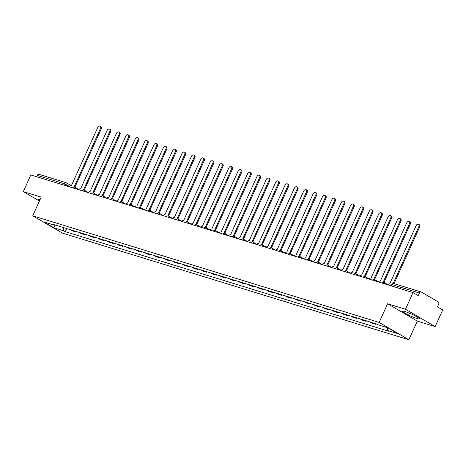 <?xml version="1.0" encoding="UTF-8"?>
<svg xmlns="http://www.w3.org/2000/svg" width="466" height="466" viewBox="0 0 466 466"><rect width="100%" height="100%" fill="white"/><g stroke="black" fill="none" stroke-linecap="round" stroke-linejoin="round"><path stroke-width="0.7" d="M435.174 326.59L405.484 309.255L413.01 292.584L30.826 174.936L23.3 191.608L41.189 197.112L32.754 215.793L62.444 233.128L408.851 339.761L417.286 321.086L435.174 326.59L442.7 309.919L437.446 306.855L438.617 304.257A1.852 1.357 107.1 0 0 438.186 301.886L421.386 292.077A1.852 1.357 107.1 0 0 421.171 291.984A1.852 1.357 107.1 0 0 419.441 293.056L392.244 284.685L391.743 284.615L391.184 285.868M405.484 309.255L387.596 303.75L379.161 322.425L32.754 215.793M413.01 292.584L418.27 295.654L419.441 293.056M23.3 191.608L39.424 201.021M36.657 176.73L37.251 175.408A1.852 1.357 -72.9 0 1 38.987 174.336L66.184 182.707A1.852 1.357 107.1 0 0 64.448 183.779L37.251 175.408M69.842 229.546A4.258 3.122 107.1 0 0 70.034 229.674L71.846 230.728L75.807 231.946L73.995 230.891A4.258 3.122 -72.9 0 1 73.803 230.763M76.034 231.451L75.807 231.946M79.203 232.429A4.258 3.122 107.1 0 0 79.401 232.551L81.212 233.612L85.173 234.829L83.362 233.775A4.258 3.122 -72.9 0 1 83.169 233.647M85.4 234.334L85.173 234.829M88.569 235.313A4.258 3.122 107.1 0 0 88.767 235.435L90.579 236.495L94.54 237.712L92.728 236.658A4.258 3.122 -72.9 0 1 92.53 236.53M94.761 237.217L94.54 237.712M97.936 238.196A4.258 3.122 107.1 0 0 98.134 238.318L99.94 239.378L103.906 240.596L102.095 239.541A4.258 3.122 -72.9 0 1 101.897 239.413M104.128 240.101L103.906 240.596M107.302 241.073A4.258 3.122 107.1 0 0 107.495 241.202L109.306 242.262L113.267 243.479L111.461 242.425A4.258 3.122 -72.9 0 1 111.263 242.297M113.494 242.984L113.267 243.479M116.669 243.957A4.258 3.122 107.1 0 0 116.861 244.085L118.673 245.145L122.634 246.363L120.822 245.308A4.258 3.122 -72.9 0 1 120.63 245.18M122.861 245.867L122.634 246.363M126.03 246.84A4.258 3.122 107.1 0 0 126.228 246.968L128.039 248.029L132 249.246L130.189 248.192A4.258 3.122 -72.9 0 1 129.997 248.063M132.227 248.751L132 249.246M135.396 249.724A4.258 3.122 107.1 0 0 135.594 249.852L137.406 250.912L141.367 252.129L139.555 251.075A4.258 3.122 -72.9 0 1 139.363 250.947M141.594 251.634L141.367 252.129M144.763 252.607A4.258 3.122 107.1 0 0 144.961 252.735L146.773 253.795L150.734 255.013L148.922 253.953A4.258 3.122 -72.9 0 1 148.724 253.83M150.955 254.518L150.734 255.013M154.13 255.49A4.258 3.122 107.1 0 0 154.322 255.618L156.133 256.679L160.1 257.896L158.289 256.836A4.258 3.122 -72.9 0 1 158.09 256.714M160.321 257.395L160.1 257.896M163.496 258.374A4.258 3.122 107.1 0 0 163.688 258.502L165.5 259.556L169.461 260.779L167.649 259.719A4.258 3.122 -72.9 0 1 167.457 259.597M169.688 260.278L169.461 260.779M172.863 261.257A4.258 3.122 107.1 0 0 173.055 261.385L174.867 262.44L178.828 263.663L177.016 262.603A4.258 3.122 -72.9 0 1 176.824 262.475M179.055 263.162L178.828 263.663M182.223 264.14A4.258 3.122 107.1 0 0 182.422 264.269L184.233 265.323L188.194 266.546L186.383 265.486A4.258 3.122 -72.9 0 1 186.19 265.358M188.421 266.045L188.194 266.546M191.59 267.024A4.258 3.122 107.1 0 0 191.788 267.152L193.6 268.206L197.561 269.43L195.749 268.369A4.258 3.122 -72.9 0 1 195.551 268.241M197.782 268.929L197.561 269.43M200.957 269.907A4.258 3.122 107.1 0 0 201.155 270.035L202.96 271.09L206.927 272.313L205.116 271.253A4.258 3.122 -72.9 0 1 204.918 271.125M207.149 271.812L206.927 272.313M210.323 272.791A4.258 3.122 107.1 0 0 210.516 272.919L212.327 273.973L216.288 275.196L214.482 274.136A4.258 3.122 -72.9 0 1 214.284 274.008M216.515 274.695L216.288 275.196M219.69 275.674A4.258 3.122 107.1 0 0 219.882 275.802L221.694 276.856L225.655 278.074L223.843 277.02A4.258 3.122 -72.9 0 1 223.651 276.891M225.882 277.579L225.655 278.074M229.051 278.557A4.258 3.122 107.1 0 0 229.249 278.68L231.06 279.74L235.021 280.957L233.21 279.903A4.258 3.122 -72.9 0 1 233.017 279.775M235.248 280.462L235.021 280.957M238.417 281.441A4.258 3.122 107.1 0 0 238.615 281.563L240.427 282.623L244.388 283.841L242.576 282.786A4.258 3.122 -72.9 0 1 242.384 282.658M244.615 283.345L244.388 283.841M247.784 284.324A4.258 3.122 107.1 0 0 247.982 284.446L249.793 285.507L253.754 286.724L251.943 285.67A4.258 3.122 -72.9 0 1 251.745 285.541M253.976 286.229L253.754 286.724M257.15 287.202A4.258 3.122 107.1 0 0 257.343 287.33L259.154 288.39L263.121 289.607L261.31 288.553A4.258 3.122 -72.9 0 1 261.111 288.425M263.342 289.112L263.121 289.607M266.517 290.085A4.258 3.122 107.1 0 0 266.709 290.213L268.521 291.273L272.482 292.491L270.67 291.436A4.258 3.122 -72.9 0 1 270.478 291.308M272.709 291.996L272.482 292.491M275.884 292.968A4.258 3.122 107.1 0 0 276.076 293.097L277.887 294.157L281.848 295.374L280.037 294.32A4.258 3.122 -72.9 0 1 279.845 294.192M282.076 294.879L281.848 295.374M285.244 295.852A4.258 3.122 107.1 0 0 285.442 295.98L287.254 297.04L291.215 298.257L289.403 297.197A4.258 3.122 -72.9 0 1 289.211 297.075M291.442 297.762L291.215 298.257M294.611 298.735A4.258 3.122 107.1 0 0 294.809 298.863L296.621 299.923L300.582 301.141L298.77 300.081A4.258 3.122 -72.9 0 1 298.572 299.958M300.803 300.646L300.582 301.141M303.978 301.618A4.258 3.122 107.1 0 0 304.176 301.747L305.981 302.801L309.948 304.024L308.137 302.964A4.258 3.122 -72.9 0 1 307.939 302.842M310.17 303.523L309.948 304.024M313.344 304.502A4.258 3.122 107.1 0 0 313.536 304.63L315.348 305.684L319.309 306.908L317.503 305.847A4.258 3.122 -72.9 0 1 317.305 305.719M319.536 306.407L319.309 306.908M322.711 307.385A4.258 3.122 107.1 0 0 322.903 307.513L324.715 308.568L328.676 309.791L326.864 308.731A4.258 3.122 -72.9 0 1 326.672 308.603M328.903 309.29L328.676 309.791M332.072 310.269A4.258 3.122 107.1 0 0 332.27 310.397L334.081 311.451L338.042 312.674L336.231 311.614A4.258 3.122 -72.9 0 1 336.038 311.486M338.269 312.173L338.042 312.674M341.438 313.152A4.258 3.122 107.1 0 0 341.636 313.28L343.448 314.334L347.409 315.558L345.597 314.498A4.258 3.122 -72.9 0 1 345.405 314.369M347.636 315.057L347.409 315.558M350.805 316.035A4.258 3.122 107.1 0 0 351.003 316.164L352.814 317.218L356.775 318.441L354.964 317.381A4.258 3.122 -72.9 0 1 354.766 317.253M356.997 317.94L356.775 318.441M360.171 318.919A4.258 3.122 107.1 0 0 360.364 319.047L362.175 320.101L366.142 321.324L364.33 320.264A4.258 3.122 -72.9 0 1 364.132 320.136M366.363 320.824L366.142 321.324M369.538 321.802A4.258 3.122 107.1 0 0 369.73 321.93L371.542 322.985L375.503 324.202L373.691 323.148A4.258 3.122 -72.9 0 1 373.499 323.02M375.73 323.707L375.503 324.202M380.25 325.484L384.211 326.701M63.271 227.525L63.877 230.845L53.788 227.74L43.816 221.921L53.899 225.026L54.371 224.781M63.877 230.845L65.269 231.66L389.104 331.349L387.706 330.534L397.789 333.639L387.817 327.814L377.734 324.709L376.336 323.893L52.507 224.21L53.899 225.026M408.851 339.761L379.161 322.425M40.198 199.314L38.346 199.425L39.773 200.258M417.286 321.086L387.596 303.75M413.511 314.911L404.406 311.195L401.925 311.34L408.536 315.208L417.641 318.919L420.128 318.773L413.511 314.911M66.667 228.567L65.269 231.66M387.706 330.534L387.176 327.615M53.788 227.74L54.872 224.938M418.212 317.655L417.641 318.919M409.428 313.245L408.536 315.208M74.805 187.268A1.852 1.241 -59.7 0 0 74.426 186.819A1.852 1.241 -59.7 0 0 74.245 186.744L100.44 128.5A2.126 1.421 -59.7 0 0 100.138 126.239A2.126 1.421 -59.7 0 0 97.679 127.649L71.304 185.841A1.852 1.241 -59.7 0 0 69.504 186.843M100.138 126.239L100.906 126.688A2.126 1.421 120.3 0 1 101.215 128.948L74.944 187.128M75.02 187.192A1.852 1.241 120.3 0 1 75.195 187.274A1.852 1.241 120.3 0 1 75.539 187.647M84.165 190.151A1.852 1.241 -59.7 0 0 83.787 189.703A1.852 1.241 -59.7 0 0 83.612 189.627L109.807 131.383A2.126 1.421 -59.7 0 0 109.498 129.123A2.126 1.421 -59.7 0 0 107.046 130.532L80.67 188.724A1.852 1.241 -59.7 0 0 78.871 189.726M109.498 129.123L110.273 129.571A2.126 1.421 120.3 0 1 110.582 131.831L84.311 190.012M84.387 190.076A1.852 1.241 120.3 0 1 84.562 190.157A1.852 1.241 120.3 0 1 84.905 190.53M93.532 193.035A1.852 1.241 -59.7 0 0 93.153 192.586A1.852 1.241 -59.7 0 0 92.979 192.51L119.174 134.266A2.126 1.421 -59.7 0 0 118.865 132.006A2.126 1.421 -59.7 0 0 116.413 133.416L90.037 191.602A1.852 1.241 -59.7 0 0 88.237 192.609M118.865 132.006L119.64 132.455A2.126 1.421 120.3 0 1 119.948 134.715L93.678 192.895M93.748 192.959A1.852 1.241 120.3 0 1 93.928 193.04A1.852 1.241 120.3 0 1 94.272 193.413M102.899 195.918A1.852 1.241 -59.7 0 0 102.52 195.47A1.852 1.241 -59.7 0 0 102.345 195.394L128.54 137.15A2.126 1.421 -59.7 0 0 128.232 134.884A2.126 1.421 -59.7 0 0 125.779 136.299L99.404 194.485A1.852 1.241 -59.7 0 0 97.604 195.493M128.232 134.884L129.006 135.338A2.126 1.421 120.3 0 1 129.309 137.598L103.044 195.778M103.114 195.842A1.852 1.241 120.3 0 1 103.295 195.924A1.852 1.241 120.3 0 1 103.638 196.297M112.265 198.801A1.852 1.241 -59.7 0 0 111.887 198.353A1.852 1.241 -59.7 0 0 111.712 198.277L137.907 140.033A2.126 1.421 -59.7 0 0 137.598 137.767A2.126 1.421 -59.7 0 0 135.146 139.183L108.77 197.368A1.852 1.241 -59.7 0 0 106.97 198.376M137.598 137.767L138.367 138.221A2.126 1.421 120.3 0 1 138.676 140.482L112.411 198.662M112.481 198.726A1.852 1.241 120.3 0 1 112.656 198.801A1.852 1.241 120.3 0 1 113.005 199.18M121.632 201.685A1.852 1.241 -59.7 0 0 121.253 201.236A1.852 1.241 -59.7 0 0 121.073 201.161L147.268 142.916A2.126 1.421 -59.7 0 0 146.965 140.65A2.126 1.421 -59.7 0 0 144.507 142.066L118.131 200.252A1.852 1.241 -59.7 0 0 116.337 201.26M146.965 140.65L147.734 141.105A2.126 1.421 120.3 0 1 148.042 143.365L121.777 201.539M121.847 201.609A1.852 1.241 120.3 0 1 122.022 201.685A1.852 1.241 120.3 0 1 122.366 202.058M130.998 204.568A1.852 1.241 -59.7 0 0 130.62 204.12A1.852 1.241 -59.7 0 0 130.439 204.044L156.634 145.8A2.126 1.421 -59.7 0 0 156.326 143.534A2.126 1.421 -59.7 0 0 153.873 144.949L127.498 203.135A1.852 1.241 -59.7 0 0 125.698 204.143M156.326 143.534L157.1 143.988A2.126 1.421 120.3 0 1 157.409 146.248L131.138 204.423M131.214 204.492A1.852 1.241 120.3 0 1 131.389 204.568A1.852 1.241 120.3 0 1 131.732 204.941M140.359 207.446A1.852 1.241 -59.7 0 0 139.981 207.003A1.852 1.241 -59.7 0 0 139.806 206.927L166.001 148.683A2.126 1.421 -59.7 0 0 165.692 146.417A2.126 1.421 -59.7 0 0 163.24 147.833L136.864 206.019A1.852 1.241 -59.7 0 0 135.064 207.026M165.692 146.417L166.467 146.872A2.126 1.421 120.3 0 1 166.776 149.132L140.505 207.306M140.581 207.376A1.852 1.241 120.3 0 1 140.755 207.452A1.852 1.241 120.3 0 1 141.099 207.824M149.726 210.329A1.852 1.241 -59.7 0 0 149.347 209.886A1.852 1.241 -59.7 0 0 149.172 209.811L175.367 151.566A2.126 1.421 -59.7 0 0 175.059 149.301A2.126 1.421 -59.7 0 0 172.606 150.716L146.231 208.902A1.852 1.241 -59.7 0 0 144.431 209.91M175.059 149.301L175.833 149.755A2.126 1.421 120.3 0 1 176.136 152.015L149.871 210.189M149.941 210.259A1.852 1.241 120.3 0 1 150.122 210.335A1.852 1.241 120.3 0 1 150.466 210.708M159.092 213.212A1.852 1.241 -59.7 0 0 158.714 212.77A1.852 1.241 -59.7 0 0 158.539 212.694L184.734 154.45A2.126 1.421 -59.7 0 0 184.425 152.184A2.126 1.421 -59.7 0 0 181.973 153.599L155.597 211.785A1.852 1.241 -59.7 0 0 153.797 212.793M184.425 152.184L185.194 152.632A2.126 1.421 120.3 0 1 185.503 154.898L159.238 213.073M159.308 213.143A1.852 1.241 120.3 0 1 159.483 213.218A1.852 1.241 120.3 0 1 159.832 213.591M168.459 216.096A1.852 1.241 -59.7 0 0 168.08 215.653A1.852 1.241 -59.7 0 0 167.9 215.572L194.101 157.327A2.126 1.421 -59.7 0 0 193.792 155.067A2.126 1.421 -59.7 0 0 191.334 156.483L164.958 214.669A1.852 1.241 -59.7 0 0 163.164 215.676M193.792 155.067L194.561 155.516A2.126 1.421 120.3 0 1 194.87 157.782L168.605 215.956M168.675 216.026A1.852 1.241 120.3 0 1 168.849 216.102A1.852 1.241 120.3 0 1 169.193 216.474M177.826 218.979A1.852 1.241 -59.7 0 0 177.447 218.537A1.852 1.241 -59.7 0 0 177.266 218.455L203.461 160.211A2.126 1.421 -59.7 0 0 203.159 157.951A2.126 1.421 -59.7 0 0 200.7 159.36L174.325 217.552A1.852 1.241 -59.7 0 0 172.525 218.56M203.159 157.951L203.927 158.399A2.126 1.421 120.3 0 1 204.236 160.665L177.965 218.839M178.041 218.909A1.852 1.241 120.3 0 1 178.216 218.985A1.852 1.241 120.3 0 1 178.56 219.358M187.186 221.863A1.852 1.241 -59.7 0 0 186.808 221.42A1.852 1.241 -59.7 0 0 186.633 221.338L212.828 163.094A2.126 1.421 -59.7 0 0 212.519 160.834A2.126 1.421 -59.7 0 0 210.067 162.244L183.691 220.435A1.852 1.241 -59.7 0 0 181.891 221.437M212.519 160.834L213.294 161.283A2.126 1.421 120.3 0 1 213.603 163.549L187.332 221.723M187.408 221.793A1.852 1.241 120.3 0 1 187.582 221.868A1.852 1.241 120.3 0 1 187.926 222.241M196.553 224.746A1.852 1.241 -59.7 0 0 196.174 224.303A1.852 1.241 -59.7 0 0 196 224.222L222.195 165.978A2.126 1.421 -59.7 0 0 221.886 163.717A2.126 1.421 -59.7 0 0 219.434 165.127L193.058 223.319A1.852 1.241 -59.7 0 0 191.258 224.321M221.886 163.717L222.661 164.166A2.126 1.421 120.3 0 1 222.969 166.432L196.699 224.606M196.769 224.676A1.852 1.241 120.3 0 1 196.949 224.752A1.852 1.241 120.3 0 1 197.293 225.125M205.92 227.629A1.852 1.241 -59.7 0 0 205.541 227.181A1.852 1.241 -59.7 0 0 205.366 227.105L231.561 168.861A2.126 1.421 -59.7 0 0 231.252 166.601A2.126 1.421 -59.7 0 0 228.8 168.01L202.425 226.202A1.852 1.241 -59.7 0 0 200.625 227.204M231.252 166.601L232.027 167.049A2.126 1.421 120.3 0 1 232.33 169.315L206.065 227.49M206.135 227.559A1.852 1.241 120.3 0 1 206.316 227.635A1.852 1.241 120.3 0 1 206.659 228.008M215.286 230.513A1.852 1.241 -59.7 0 0 214.908 230.064A1.852 1.241 -59.7 0 0 214.733 229.988L240.928 171.744A2.126 1.421 -59.7 0 0 240.619 169.484A2.126 1.421 -59.7 0 0 238.167 170.894L211.791 229.086A1.852 1.241 -59.7 0 0 209.991 230.088M240.619 169.484L241.388 169.933A2.126 1.421 120.3 0 1 241.697 172.199L215.432 230.373M215.502 230.443A1.852 1.241 120.3 0 1 215.676 230.519A1.852 1.241 120.3 0 1 216.026 230.891M224.653 233.396A1.852 1.241 -59.7 0 0 224.274 232.948A1.852 1.241 -59.7 0 0 224.094 232.872L250.289 174.628A2.126 1.421 -59.7 0 0 249.986 172.368A2.126 1.421 -59.7 0 0 247.528 173.777L221.152 231.969A1.852 1.241 -59.7 0 0 219.358 232.971M249.986 172.368L250.755 172.816A2.126 1.421 120.3 0 1 251.063 175.076L224.798 233.256M224.868 233.32A1.852 1.241 120.3 0 1 225.043 233.402A1.852 1.241 120.3 0 1 225.387 233.775M234.019 236.279A1.852 1.241 -59.7 0 0 233.641 235.831A1.852 1.241 -59.7 0 0 233.46 235.755L259.655 177.511A2.126 1.421 -59.7 0 0 259.346 175.251A2.126 1.421 -59.7 0 0 256.894 176.661L230.519 234.852A1.852 1.241 -59.7 0 0 228.719 235.854M259.346 175.251L260.121 175.699A2.126 1.421 120.3 0 1 260.43 177.96L234.159 236.14M234.235 236.204A1.852 1.241 120.3 0 1 234.41 236.285A1.852 1.241 120.3 0 1 234.753 236.658M243.38 239.163A1.852 1.241 -59.7 0 0 243.002 238.714A1.852 1.241 -59.7 0 0 242.827 238.639L269.022 180.394A2.126 1.421 -59.7 0 0 268.713 178.134A2.126 1.421 -59.7 0 0 266.261 179.544L239.885 237.73A1.852 1.241 -59.7 0 0 238.085 238.738M268.713 178.134L269.488 178.583A2.126 1.421 120.3 0 1 269.797 180.843L243.526 239.023M243.601 239.087A1.852 1.241 120.3 0 1 243.776 239.169A1.852 1.241 120.3 0 1 244.12 239.541M252.747 242.046A1.852 1.241 -59.7 0 0 252.368 241.598A1.852 1.241 -59.7 0 0 252.193 241.522L278.388 183.278A2.126 1.421 -59.7 0 0 278.08 181.012A2.126 1.421 -59.7 0 0 275.627 182.427L249.252 240.613A1.852 1.241 -59.7 0 0 247.452 241.621M278.08 181.012L278.854 181.466A2.126 1.421 120.3 0 1 279.157 183.726L252.892 241.906M252.962 241.97A1.852 1.241 120.3 0 1 253.143 242.052A1.852 1.241 120.3 0 1 253.487 242.425M262.113 244.93A1.852 1.241 -59.7 0 0 261.735 244.481A1.852 1.241 -59.7 0 0 261.56 244.405L287.755 186.161A2.126 1.421 -59.7 0 0 287.446 183.895A2.126 1.421 -59.7 0 0 284.994 185.311L258.618 243.497A1.852 1.241 -59.7 0 0 256.818 244.504M287.446 183.895L288.215 184.35A2.126 1.421 120.3 0 1 288.524 186.61L262.259 244.79M262.329 244.854A1.852 1.241 120.3 0 1 262.504 244.93A1.852 1.241 120.3 0 1 262.853 245.302M271.48 247.813A1.852 1.241 -59.7 0 0 271.101 247.364A1.852 1.241 -59.7 0 0 270.921 247.289L297.122 189.045A2.126 1.421 -59.7 0 0 296.813 186.779A2.126 1.421 -59.7 0 0 294.355 188.194L267.979 246.38A1.852 1.241 -59.7 0 0 266.185 247.388M296.813 186.779L297.582 187.233A2.126 1.421 120.3 0 1 297.89 189.493L271.626 247.667M271.695 247.737A1.852 1.241 120.3 0 1 271.87 247.813A1.852 1.241 120.3 0 1 272.214 248.186M280.847 250.696A1.852 1.241 -59.7 0 0 280.468 250.248A1.852 1.241 -59.7 0 0 280.287 250.172L306.482 191.928A2.126 1.421 -59.7 0 0 306.179 189.662A2.126 1.421 -59.7 0 0 303.721 191.077L277.346 249.263A1.852 1.241 -59.7 0 0 275.546 250.271M306.179 189.662L306.948 190.116A2.126 1.421 120.3 0 1 307.257 192.376L280.986 250.551M281.062 250.621A1.852 1.241 120.3 0 1 281.237 250.696A1.852 1.241 120.3 0 1 281.58 251.069M290.207 253.574A1.852 1.241 -59.7 0 0 289.829 253.131A1.852 1.241 -59.7 0 0 289.654 253.055L315.849 194.811A2.126 1.421 -59.7 0 0 315.54 192.545A2.126 1.421 -59.7 0 0 313.088 193.961L286.712 252.147A1.852 1.241 -59.7 0 0 284.912 253.155M315.54 192.545L316.315 193A2.126 1.421 120.3 0 1 316.624 195.26L290.353 253.434M290.429 253.504A1.852 1.241 120.3 0 1 290.603 253.58A1.852 1.241 120.3 0 1 290.947 253.953M299.574 256.457A1.852 1.241 -59.7 0 0 299.195 256.015A1.852 1.241 -59.7 0 0 299.021 255.939L325.216 197.695A2.126 1.421 -59.7 0 0 324.907 195.429A2.126 1.421 -59.7 0 0 322.455 196.844L296.079 255.03A1.852 1.241 -59.7 0 0 294.279 256.038M324.907 195.429L325.682 195.883A2.126 1.421 120.3 0 1 325.99 198.143L299.72 256.317M299.789 256.387A1.852 1.241 120.3 0 1 299.97 256.463A1.852 1.241 120.3 0 1 300.314 256.836M308.941 259.341A1.852 1.241 -59.7 0 0 308.562 258.898A1.852 1.241 -59.7 0 0 308.387 258.816L334.582 200.578A2.126 1.421 -59.7 0 0 334.273 198.312A2.126 1.421 -59.7 0 0 331.821 199.728L305.446 257.914A1.852 1.241 -59.7 0 0 303.646 258.921M334.273 198.312L335.048 198.761A2.126 1.421 120.3 0 1 335.351 201.027L309.086 259.201M309.156 259.271A1.852 1.241 120.3 0 1 309.337 259.346A1.852 1.241 120.3 0 1 309.68 259.719M318.307 262.224A1.852 1.241 -59.7 0 0 317.928 261.781A1.852 1.241 -59.7 0 0 317.754 261.7L343.949 203.456A2.126 1.421 -59.7 0 0 343.64 201.195A2.126 1.421 -59.7 0 0 341.188 202.611L314.812 260.797A1.852 1.241 -59.7 0 0 313.012 261.805M343.64 201.195L344.409 201.644A2.126 1.421 120.3 0 1 344.718 203.91L318.453 262.084M318.523 262.154A1.852 1.241 120.3 0 1 318.697 262.23A1.852 1.241 120.3 0 1 319.047 262.603M327.674 265.107A1.852 1.241 -59.7 0 0 327.295 264.665A1.852 1.241 -59.7 0 0 327.115 264.583L353.31 206.339A2.126 1.421 -59.7 0 0 353.007 204.079A2.126 1.421 -59.7 0 0 350.548 205.489L324.173 263.68A1.852 1.241 -59.7 0 0 322.379 264.688M353.007 204.079L353.776 204.527A2.126 1.421 120.3 0 1 354.084 206.793L327.819 264.968M327.889 265.038A1.852 1.241 120.3 0 1 328.064 265.113A1.852 1.241 120.3 0 1 328.408 265.486M337.04 267.991A1.852 1.241 -59.7 0 0 336.662 267.548A1.852 1.241 -59.7 0 0 336.481 267.467L362.676 209.222A2.126 1.421 -59.7 0 0 362.367 206.962A2.126 1.421 -59.7 0 0 359.915 208.372L333.54 266.564A1.852 1.241 -59.7 0 0 331.74 267.566M362.367 206.962L363.142 207.411A2.126 1.421 120.3 0 1 363.451 209.677L337.18 267.851M337.256 267.921A1.852 1.241 120.3 0 1 337.431 267.997A1.852 1.241 120.3 0 1 337.774 268.369M346.401 270.874A1.852 1.241 -59.7 0 0 346.022 270.431A1.852 1.241 -59.7 0 0 345.848 270.35L372.043 212.106A2.126 1.421 -59.7 0 0 371.734 209.846A2.126 1.421 -59.7 0 0 369.282 211.255L342.906 269.447A1.852 1.241 -59.7 0 0 341.106 270.449M371.734 209.846L372.509 210.294A2.126 1.421 120.3 0 1 372.817 212.56L346.547 270.734M346.622 270.804A1.852 1.241 120.3 0 1 346.797 270.88A1.852 1.241 120.3 0 1 347.141 271.253M355.768 273.758A1.852 1.241 -59.7 0 0 355.389 273.309A1.852 1.241 -59.7 0 0 355.214 273.233L381.409 214.989A2.126 1.421 -59.7 0 0 381.101 212.729A2.126 1.421 -59.7 0 0 378.648 214.139L352.273 272.33A1.852 1.241 -59.7 0 0 350.473 273.332M381.101 212.729L381.875 213.178A2.126 1.421 120.3 0 1 382.178 215.443L355.913 273.618M355.983 273.688A1.852 1.241 120.3 0 1 356.164 273.763A1.852 1.241 120.3 0 1 356.507 274.136M365.134 276.641A1.852 1.241 -59.7 0 0 364.756 276.192A1.852 1.241 -59.7 0 0 364.581 276.117L390.776 217.872A2.126 1.421 -59.7 0 0 390.467 215.612A2.126 1.421 -59.7 0 0 388.015 217.022L361.639 275.214A1.852 1.241 -59.7 0 0 359.839 276.216M390.467 215.612L391.236 216.061A2.126 1.421 120.3 0 1 391.545 218.327L365.28 276.501M365.35 276.565A1.852 1.241 120.3 0 1 365.525 276.647A1.852 1.241 120.3 0 1 365.874 277.02M374.501 279.524A1.852 1.241 -59.7 0 0 374.122 279.076A1.852 1.241 -59.7 0 0 373.942 279L400.143 220.756A2.126 1.421 -59.7 0 0 399.834 218.496A2.126 1.421 -59.7 0 0 397.376 219.905L371 278.097A1.852 1.241 -59.7 0 0 369.206 279.099M399.834 218.496L400.603 218.944A2.126 1.421 120.3 0 1 400.911 221.204L374.647 279.384M374.716 279.449A1.852 1.241 120.3 0 1 374.891 279.53A1.852 1.241 120.3 0 1 375.235 279.903M383.868 282.408A1.852 1.241 -59.7 0 0 383.489 281.959A1.852 1.241 -59.7 0 0 383.308 281.883L409.503 223.639A2.126 1.421 -59.7 0 0 409.2 221.379A2.126 1.421 -59.7 0 0 406.742 222.789L380.367 280.981A1.852 1.241 -59.7 0 0 378.567 281.982M409.2 221.379L409.969 221.828A2.126 1.421 120.3 0 1 410.278 224.088L384.007 282.268M384.083 282.332A1.852 1.241 120.3 0 1 384.258 282.413A1.852 1.241 120.3 0 1 384.601 282.786M393.118 283.555L418.87 226.523A2.126 1.421 -59.7 0 0 418.561 224.263L419.336 224.711A2.126 1.421 120.3 0 1 419.645 226.971L394.061 283.637M418.561 224.263A2.126 1.421 -59.7 0 0 416.109 225.672L389.733 283.858A1.852 1.241 -59.7 0 0 387.933 284.866M69.731 186.534L64.448 183.779L63.854 185.101M66.37 185.882L66.836 184.845A1.852 1.241 120.3 0 0 66.568 182.876A1.852 1.852 0 0 0 66.184 182.707A1.852 1.357 107.1 0 1 66.393 182.8A1.852 1.241 120.3 0 1 66.568 182.876L71.455 185.73M373.691 323.148L369.73 321.93M364.33 320.264L360.364 319.047M354.964 317.381L351.003 316.164M345.597 314.498L341.636 313.28M336.231 311.614L332.27 310.397M326.864 308.731L322.903 307.513M317.503 305.847L313.536 304.63M308.137 302.964L304.176 301.747M298.77 300.081L294.809 298.863M289.403 297.197L285.442 295.98M280.037 294.32L276.076 293.097M270.67 291.436L266.709 290.213M261.31 288.553L257.343 287.33M251.943 285.67L247.982 284.446M242.576 282.786L238.615 281.563M233.21 279.903L229.249 278.68M223.843 277.02L219.882 275.802M214.482 274.136L210.516 272.919M205.116 271.253L201.155 270.035M195.749 268.369L191.788 267.152M186.383 265.486L182.422 264.269M177.016 262.603L173.055 261.385M167.649 259.719L163.688 258.502M158.289 256.836L154.322 255.618M148.922 253.953L144.961 252.735M139.555 251.075L135.594 249.852M130.189 248.192L126.228 246.968M120.822 245.308L116.861 244.085M111.461 242.425L107.495 241.202M102.095 239.541L98.134 238.318M92.728 236.658L88.767 235.435M83.362 233.775L79.401 232.551M73.995 230.891L70.034 229.674M75.643 188.736A1.852 1.241 -59.7 0 0 75.177 187.437A1.852 1.241 -59.7 0 0 75.003 187.355M85.01 191.619A1.852 1.241 -59.7 0 0 84.544 190.32A1.852 1.241 -59.7 0 0 84.369 190.239M94.377 194.503A1.852 1.241 -59.7 0 0 93.911 193.198A1.852 1.241 -59.7 0 0 93.736 193.122M103.743 197.38A1.852 1.241 -59.7 0 0 103.277 196.081A1.852 1.241 -59.7 0 0 103.097 196.005M113.11 200.264A1.852 1.241 -59.7 0 0 112.644 198.965A1.852 1.241 -59.7 0 0 112.463 198.889M122.471 203.147A1.852 1.241 -59.7 0 0 122.005 201.848A1.852 1.241 -59.7 0 0 121.83 201.772M131.837 206.03A1.852 1.241 -59.7 0 0 131.371 204.731A1.852 1.241 -59.7 0 0 131.196 204.656M141.204 208.914A1.852 1.241 -59.7 0 0 140.738 207.615A1.852 1.241 -59.7 0 0 140.563 207.539M150.57 211.797A1.852 1.241 -59.7 0 0 150.104 210.498A1.852 1.241 -59.7 0 0 149.93 210.422M159.937 214.68A1.852 1.241 -59.7 0 0 159.471 213.381A1.852 1.241 -59.7 0 0 159.29 213.306M169.298 217.564A1.852 1.241 -59.7 0 0 168.838 216.265A1.852 1.241 -59.7 0 0 168.657 216.189M178.664 220.447A1.852 1.241 -59.7 0 0 178.198 219.148A1.852 1.241 -59.7 0 0 178.024 219.072M188.031 223.331A1.852 1.241 -59.7 0 0 187.565 222.032A1.852 1.241 -59.7 0 0 187.39 221.956M197.398 226.214A1.852 1.241 -59.7 0 0 196.932 224.915A1.852 1.241 -59.7 0 0 196.757 224.833M206.764 229.097A1.852 1.241 -59.7 0 0 206.298 227.798A1.852 1.241 -59.7 0 0 206.118 227.717M216.131 231.981A1.852 1.241 -59.7 0 0 215.665 230.682A1.852 1.241 -59.7 0 0 215.484 230.6M225.492 234.864A1.852 1.241 -59.7 0 0 225.026 233.565A1.852 1.241 -59.7 0 0 224.851 233.483M234.858 237.747A1.852 1.241 -59.7 0 0 234.392 236.443A1.852 1.241 -59.7 0 0 234.217 236.367M244.225 240.625A1.852 1.241 -59.7 0 0 243.759 239.326A1.852 1.241 -59.7 0 0 243.584 239.25M253.591 243.508A1.852 1.241 -59.7 0 0 253.125 242.209A1.852 1.241 -59.7 0 0 252.951 242.134M262.958 246.392A1.852 1.241 -59.7 0 0 262.492 245.093A1.852 1.241 -59.7 0 0 262.311 245.017M272.319 249.275A1.852 1.241 -59.7 0 0 271.859 247.976A1.852 1.241 -59.7 0 0 271.678 247.9M281.685 252.158A1.852 1.241 -59.7 0 0 281.219 250.859A1.852 1.241 -59.7 0 0 281.045 250.784M291.052 255.042A1.852 1.241 -59.7 0 0 290.586 253.743A1.852 1.241 -59.7 0 0 290.411 253.667M300.419 257.925A1.852 1.241 -59.7 0 0 299.953 256.626A1.852 1.241 -59.7 0 0 299.778 256.55M309.785 260.809A1.852 1.241 -59.7 0 0 309.319 259.51A1.852 1.241 -59.7 0 0 309.139 259.434M319.152 263.692A1.852 1.241 -59.7 0 0 318.686 262.393A1.852 1.241 -59.7 0 0 318.505 262.317M328.513 266.575A1.852 1.241 -59.7 0 0 328.047 265.276A1.852 1.241 -59.7 0 0 327.872 265.201M337.879 269.459A1.852 1.241 -59.7 0 0 337.413 268.16A1.852 1.241 -59.7 0 0 337.238 268.084M347.246 272.342A1.852 1.241 -59.7 0 0 346.78 271.043A1.852 1.241 -59.7 0 0 346.605 270.962M356.612 275.225A1.852 1.241 -59.7 0 0 356.146 273.926A1.852 1.241 -59.7 0 0 355.972 273.845M365.979 278.109A1.852 1.241 -59.7 0 0 365.513 276.81A1.852 1.241 -59.7 0 0 365.332 276.728M375.34 280.992A1.852 1.241 -59.7 0 0 374.88 279.693A1.852 1.241 -59.7 0 0 374.699 279.612M384.706 283.876A1.852 1.241 -59.7 0 0 384.24 282.571A1.852 1.241 -59.7 0 0 384.066 282.495M391.644 286.007L392.244 284.685A1.852 1.357 107.1 0 1 393.974 283.613A1.852 1.852 0 0 0 391.743 284.615M394.189 283.707A1.852 1.357 107.1 0 0 393.974 283.613L421.171 291.984M100.44 128.5L101.215 128.948M109.807 131.383L110.582 131.831M119.174 134.266L119.948 134.715M128.54 137.15L129.309 137.598M137.907 140.033L138.676 140.482M147.268 142.916L148.042 143.365M156.634 145.8L157.409 146.248M166.001 148.683L166.776 149.132M175.367 151.566L176.136 152.015M184.734 154.45L185.503 154.898M194.101 157.327L194.87 157.782M203.461 160.211L204.236 160.665M212.828 163.094L213.603 163.549M222.195 165.978L222.969 166.432M231.561 168.861L232.33 169.315M240.928 171.744L241.697 172.199M250.289 174.628L251.063 175.076M259.655 177.511L260.43 177.96M269.022 180.394L269.797 180.843M278.388 183.278L279.157 183.726M287.755 186.161L288.524 186.61M297.122 189.045L297.89 189.493M306.482 191.928L307.257 192.376M315.849 194.811L316.624 195.26M325.216 197.695L325.99 198.143M334.582 200.578L335.351 201.027M343.949 203.456L344.718 203.91M353.31 206.339L354.084 206.793M362.676 209.222L363.451 209.677M372.043 212.106L372.817 212.56M381.409 214.989L382.178 215.443M390.776 217.872L391.545 218.327M400.143 220.756L400.911 221.204M409.503 223.639L410.278 224.088M418.87 226.523L419.645 226.971M78.935 189.627L75.177 187.437A1.852 1.852 0 0 0 72.812 187.862M88.301 192.51L84.544 190.32A1.852 1.852 0 0 0 82.179 190.745M97.668 195.394L93.911 193.198A1.852 1.852 0 0 0 91.546 193.629M107.034 198.277L103.277 196.081A1.852 1.852 0 0 0 100.912 196.512M116.395 201.161L112.644 198.965A1.852 1.852 0 0 0 110.273 199.396M125.762 204.044L122.005 201.848A1.852 1.852 0 0 0 119.64 202.279M135.128 206.927L131.371 204.731A1.852 1.852 0 0 0 129.006 205.162M144.495 209.811L140.738 207.615A1.852 1.852 0 0 0 138.373 208.046M153.862 212.694L150.104 210.498A1.852 1.852 0 0 0 147.739 210.923M163.228 215.577L159.471 213.381A1.852 1.852 0 0 0 157.1 213.807M172.589 218.461L168.838 216.265A1.852 1.852 0 0 0 166.467 216.69M181.956 221.338L178.198 219.148A1.852 1.852 0 0 0 175.833 219.573M191.322 224.222L187.565 222.032A1.852 1.852 0 0 0 185.2 222.457M200.689 227.105L196.932 224.915A1.852 1.852 0 0 0 194.567 225.34M210.055 229.988L206.298 227.798A1.852 1.852 0 0 0 203.933 228.224M219.416 232.872L215.665 230.682A1.852 1.852 0 0 0 213.294 231.107M228.783 235.755L225.026 233.565A1.852 1.852 0 0 0 222.661 233.99M238.149 238.639L234.392 236.443A1.852 1.852 0 0 0 232.027 236.874M247.516 241.522L243.759 239.326A1.852 1.852 0 0 0 241.394 239.757M256.882 244.405L253.125 242.209A1.852 1.852 0 0 0 250.76 242.64M266.249 247.289L262.492 245.093A1.852 1.852 0 0 0 260.121 245.524M275.61 250.172L271.859 247.976A1.852 1.852 0 0 0 269.488 248.407M284.976 253.055L281.219 250.859A1.852 1.852 0 0 0 278.854 251.29M294.343 255.939L290.586 253.743A1.852 1.852 0 0 0 288.221 254.174M303.71 258.822L299.953 256.626A1.852 1.852 0 0 0 297.588 257.051M313.076 261.706L309.319 259.51A1.852 1.852 0 0 0 306.954 259.935M322.437 264.583L318.686 262.393A1.852 1.852 0 0 0 316.315 262.818M331.804 267.467L328.047 265.276A1.852 1.852 0 0 0 325.682 265.702M341.17 270.35L337.413 268.16A1.852 1.852 0 0 0 335.048 268.585M350.537 273.233L346.78 271.043A1.852 1.852 0 0 0 344.415 271.468M359.903 276.117L356.146 273.926A1.852 1.852 0 0 0 353.781 274.352M369.27 279L365.513 276.81A1.852 1.852 0 0 0 363.142 277.235M378.631 281.883L374.88 279.693A1.852 1.852 0 0 0 372.509 280.118M387.997 284.767L384.24 282.571A1.852 1.852 0 0 0 381.875 283.002M74.426 186.819L75.195 187.274M83.787 189.703L84.562 190.157M93.153 192.586L93.928 193.04M102.52 195.47L103.295 195.924M111.887 198.353L112.656 198.801M121.253 201.236L122.022 201.685M130.62 204.12L131.389 204.568M139.981 207.003L140.755 207.452M149.347 209.886L150.122 210.335M158.714 212.77L159.483 213.218M168.08 215.653L168.849 216.102M177.447 218.537L178.216 218.985M186.808 221.42L187.582 221.868M196.174 224.303L196.949 224.752M205.541 227.181L206.316 227.635M214.908 230.064L215.676 230.519M224.274 232.948L225.043 233.402M233.641 235.831L234.41 236.285M243.002 238.714L243.776 239.169M252.368 241.598L253.143 242.052M261.735 244.481L262.504 244.93M271.101 247.364L271.87 247.813M280.468 250.248L281.237 250.696M289.829 253.131L290.603 253.58M299.195 256.015L299.97 256.463M308.562 258.898L309.337 259.346M317.928 261.781L318.697 262.23M327.295 264.665L328.064 265.113M336.662 267.548L337.431 267.997M346.022 270.431L346.797 270.88M355.389 273.309L356.164 273.763M364.756 276.192L365.525 276.647M374.122 279.076L374.891 279.53M383.489 281.959L384.258 282.413"/></g></svg>
